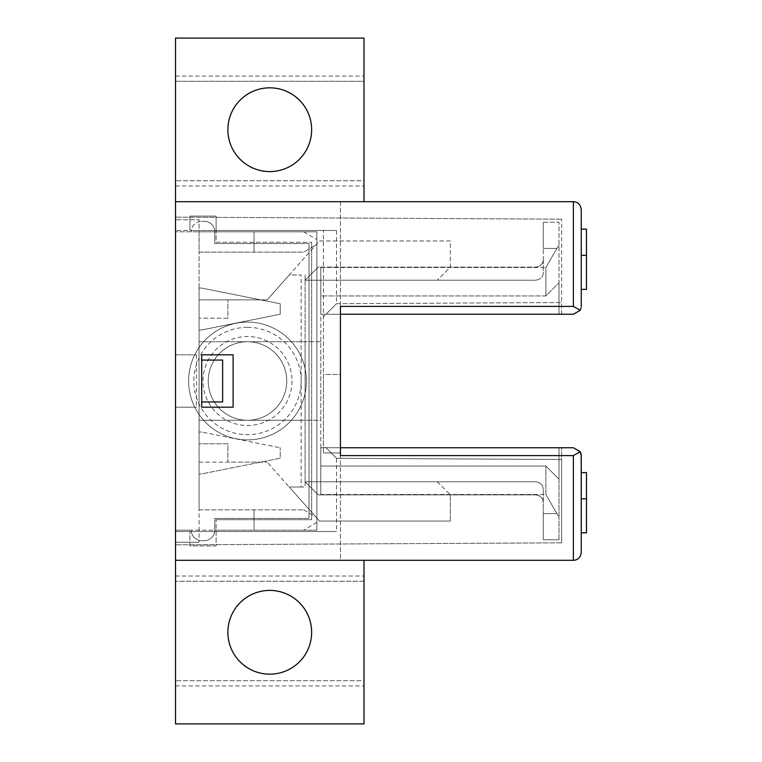 <?xml version="1.0" encoding="UTF-8"?>
<svg xmlns="http://www.w3.org/2000/svg" width="762" height="762" viewBox="0 0 762 762"><rect width="100%" height="100%" fill="white"/><g stroke="black" fill="none" stroke-linecap="round" stroke-linejoin="round"><path stroke-width="0.57" stroke-dasharray="3.81 2.86" d="M558.994 282.845L558.994 314.249L320.792 314.249L320.792 267.519L320.792 295.932L545.906 295.932L558.994 282.845L558.994 222.218L558.994 314.249L320.792 314.249L320.792 295.932L545.906 295.932L558.994 282.845L545.906 295.932L545.906 267.519L556.879 248.393L543.287 248.393L543.287 222.218L543.287 248.393L556.879 248.393L545.906 267.519L545.906 295.932L320.792 295.932L545.906 295.932L558.994 282.845M320.792 494.481L320.792 267.519L545.906 267.519L320.792 267.519L320.792 494.481L320.792 466.068L320.792 494.481L545.906 494.481L556.879 513.607L543.287 513.607L543.287 539.782L558.994 539.782L543.287 539.782L543.287 513.607L556.879 513.607L545.906 494.481L545.906 466.068L558.994 479.155L545.906 466.068L320.792 466.068L545.906 466.068L320.792 466.068L545.906 466.068L558.994 479.155L558.994 447.751L320.792 447.751L320.792 466.068L320.792 447.751L558.994 447.751L558.994 516.988L556.879 513.607L558.994 516.988L558.994 479.155L545.906 466.068L545.906 494.481L320.792 494.481M320.792 420.262L320.792 341.738L320.792 420.262L305.095 420.262L305.095 341.738L305.095 420.262L199.082 420.262L199.082 341.738L305.095 341.738L305.095 420.262L320.792 420.262M301.161 487.013L289.217 487.013L267.138 462.143L319.44 521.037L289.217 487.013L305.095 487.013L305.095 280.226L305.095 481.775L318.183 494.862L305.095 481.775L318.183 494.862L535.438 494.862A7.849 7.849 0 0 1 543.287 502.72L543.287 513.607L543.287 502.72A7.849 7.849 0 0 0 535.438 494.862L318.183 494.862L535.438 494.862C540.496 495.481 543.115 498.1 543.287 502.72L543.287 489.633L543.287 502.72C543.115 498.1 540.496 495.481 535.438 494.862L318.183 494.862L305.095 481.775L535.438 481.775C540.496 482.394 543.115 485.013 543.287 489.633C543.115 485.013 540.496 482.394 535.438 481.775L305.095 481.775L305.095 420.262L199.082 420.262L199.082 542.23L199.082 530.19L175.517 530.19L175.517 219.77L175.517 542.23L175.517 530.19L191.224 530.19A10.468 10.468 0 0 0 201.701 540.668L204.311 540.668A10.468 10.468 0 0 0 214.789 530.2L214.789 530.2A10.468 10.468 0 0 1 204.311 540.668L201.701 540.668A10.468 10.468 0 0 1 191.224 530.19L214.789 530.19L214.789 518.417L309.02 518.417L309.02 243.583L309.02 518.417L214.789 518.417L214.789 530.19L316.868 530.19L199.082 530.19L199.082 509.854L303.781 509.854L199.082 509.854L199.082 252.146L303.781 252.146L199.082 252.146L199.082 231.81L175.517 231.81L214.789 231.81A10.468 10.468 0 0 0 204.311 221.332A10.468 10.468 0 0 1 214.789 231.81L316.868 231.81L316.868 530.19L316.868 231.81L199.082 231.81L199.082 219.77L175.517 219.77L199.082 219.77L199.082 299.857L267.138 299.857L289.217 274.987L301.161 274.987L301.161 487.013L305.095 487.013L305.095 274.987L305.095 280.226L318.183 267.138L305.095 280.226L318.183 267.138L535.438 267.138A7.849 7.849 0 0 0 543.287 259.28L543.287 248.393L543.287 259.28A7.849 7.849 0 0 1 535.438 267.138C540.496 266.519 543.115 263.9 543.287 259.28L543.287 272.367C543.115 276.987 540.496 279.606 535.438 280.226C540.496 279.606 543.115 276.987 543.287 272.367L543.287 259.28C543.115 263.9 540.496 266.519 535.438 267.138L318.183 267.138L305.095 280.226L535.438 280.226L305.095 280.226L305.095 341.738L199.082 341.738L199.082 288.074L199.082 299.857L267.138 299.857L319.44 240.963L450.361 240.963L450.361 267.138L437.274 280.226L450.361 267.138L450.361 240.963L319.44 240.963L289.217 274.987L301.161 274.987M558.994 539.782L558.994 516.988L558.994 539.782M543.287 222.218L558.994 222.218L543.287 222.218M558.994 245.012L556.879 248.393L558.994 245.012M320.792 341.738L305.095 341.738L320.792 341.738M581.244 289.389L581.244 229.181L581.244 289.389L586.483 289.389L586.483 255.356L581.244 255.356M581.149 307.61L580.187 310.325L573.386 306.4L340.423 306.4L340.423 314.249L340.423 201.701L175.517 201.701L175.517 354.825L196.415 354.825L175.517 354.825L175.517 723.9L363.988 723.9L363.988 560.299L175.517 560.299L340.423 560.299L340.423 201.701L175.517 201.701L363.988 201.701L340.423 201.701L363.988 201.701L363.988 38.1L175.517 38.1L175.517 201.701M336.499 230.486L216.094 230.486L216.094 216.094L189.919 216.094L189.919 230.486L216.094 230.486L216.094 242.268L311.639 242.268L216.094 242.268L216.094 216.094L189.919 216.094L189.919 230.486L175.517 230.486L336.499 230.486L336.499 303.714L561.613 302.533L561.613 314.249L340.423 314.249L573.386 314.249L580.187 310.325M336.499 303.714L561.613 302.533L336.499 303.714L323.412 316.868L323.412 445.132L336.499 458.286L326.022 447.751L336.499 458.286L561.613 459.467L561.613 542.83L561.613 459.467L336.499 458.286L323.412 445.132L323.412 230.486L323.412 316.868L336.499 303.714L561.613 302.533L561.613 219.17L561.613 314.249L326.022 314.249L336.499 303.714L326.022 314.249L340.423 314.249M573.386 455.6L573.386 560.299L340.423 560.299L340.423 447.751L340.423 455.6L573.386 455.6L580.187 451.675L573.386 447.751L326.022 447.751L561.613 447.751L561.613 459.467L336.499 458.286L336.499 531.514L175.517 531.514L189.919 531.514L189.919 545.906L216.094 545.906L216.094 519.732L216.094 531.514L336.499 531.514M340.423 374.456L340.423 452.98L340.423 374.456L323.412 374.456L323.412 452.98L323.412 374.456L340.423 374.456M175.517 581.244L175.517 685.943L175.517 581.244L363.988 581.244L363.988 576.005L363.988 680.714L363.988 581.244L175.517 581.244M175.517 81.286L175.517 185.995L175.517 76.057L175.517 81.286L363.988 81.286L363.988 180.756L363.988 76.057L363.988 81.286L175.517 81.286M561.613 219.17L175.517 217.151L561.613 219.17M196.415 354.825L196.415 407.175L175.517 407.175L196.415 407.175M561.613 542.83L175.517 544.849L561.613 542.83M233.105 354.825L233.105 407.175L201.701 407.175L201.701 354.825L233.105 354.825M340.423 447.751L561.613 447.751L561.613 459.467L336.499 458.286M581.196 454.752L581.015 453.714M363.988 560.299L175.517 560.299M363.988 680.714L363.988 685.943L363.988 680.714L175.517 680.714L363.988 680.714M581.244 532.819L581.244 472.611L581.244 532.819L586.483 532.819L586.483 498.786L581.244 498.786M586.483 472.611L586.483 498.786M269.758 590.407A41.881 41.881 0 0 1 311.639 632.289A41.881 41.881 0 0 1 269.758 674.17A41.881 41.881 0 0 1 227.876 632.289A41.881 41.881 0 0 1 269.758 590.407A41.881 41.881 0 0 1 311.639 632.289A41.881 41.881 0 0 1 269.758 674.17A41.881 41.881 0 0 1 227.876 632.289A41.881 41.881 0 0 1 269.758 590.407A41.881 41.881 0 0 0 227.876 632.289A41.881 41.881 0 0 0 269.758 674.17A41.881 41.881 0 0 0 311.639 632.289A41.881 41.881 0 0 0 269.758 590.407M311.639 242.268L311.639 519.732L216.094 519.732L311.639 519.732L311.639 242.268M189.919 531.514L216.094 531.514L216.094 545.906L189.919 545.906L189.919 531.514M269.758 87.83A41.881 41.881 0 0 1 311.639 129.711A41.881 41.881 0 0 1 269.758 171.593A41.881 41.881 0 0 1 227.876 129.711A41.881 41.881 0 0 1 269.758 87.83A41.881 41.881 0 0 1 311.639 129.711A41.881 41.881 0 0 1 269.758 171.593A41.881 41.881 0 0 1 227.876 129.711A41.881 41.881 0 0 1 269.758 87.83A41.881 41.881 0 0 0 227.876 129.711A41.881 41.881 0 0 0 269.758 171.593A41.881 41.881 0 0 0 311.639 129.711A41.881 41.881 0 0 0 269.758 87.83M363.988 180.756L363.988 185.995L363.988 180.756L175.517 180.756L363.988 180.756M573.386 306.4L573.386 201.701L363.988 201.701M323.412 452.98L340.423 452.98L323.412 452.98M586.483 229.181L586.483 255.356M214.789 243.583L309.02 243.583L214.789 243.583L214.789 231.81L214.789 243.583M201.701 221.332L204.311 221.332L201.701 221.332A10.468 10.468 0 0 0 191.224 231.81A10.468 10.468 0 0 1 201.701 221.332M247.507 439.893A58.893 58.893 0 0 1 188.614 381A58.893 58.893 0 0 1 247.507 322.107A58.893 58.893 0 0 1 306.4 381A58.893 58.893 0 0 1 247.507 439.893A58.893 58.893 0 0 0 306.4 381A58.893 58.893 0 0 0 247.507 322.107A58.893 58.893 0 0 0 188.614 381A58.893 58.893 0 0 0 247.507 439.893M254.051 231.81L254.051 252.146L254.051 231.81M254.051 530.19L254.051 509.854L254.051 530.19M247.507 420.262A39.262 39.262 0 0 0 286.769 381A39.262 39.262 0 0 0 247.507 341.738A39.262 39.262 0 0 0 208.245 381A39.262 39.262 0 0 0 247.507 420.262A39.262 39.262 0 0 1 208.245 381A39.262 39.262 0 0 1 247.507 341.738A39.262 39.262 0 0 1 286.769 381A39.262 39.262 0 0 1 247.507 420.262M199.082 462.143L267.138 462.143L227.876 462.143L227.876 443.817L199.082 443.817L227.876 443.817L227.876 462.143L199.082 462.143M199.082 542.23L175.517 542.23L199.082 542.23M222.637 401.936L222.637 360.064L201.701 360.064L201.701 401.936L222.637 401.936M201.701 288.074L280.226 303.781L280.226 314.249L201.701 329.956L199.082 329.956L201.701 329.956L280.226 314.249L280.226 303.781L201.701 288.074L199.082 288.074L201.701 288.074M227.876 318.183L199.082 318.183L227.876 318.183L227.876 299.857L227.876 318.183M305.095 280.226L437.274 280.226L305.095 280.226M437.274 481.775L450.361 494.862L437.274 481.775L305.095 481.775L437.274 481.775M450.361 521.037L450.361 494.862L450.361 521.037L319.44 521.037L450.361 521.037M280.226 458.219L201.701 473.926L199.082 473.926L201.701 473.926L280.226 458.219L280.226 447.751L280.226 458.219M201.701 432.044L199.082 432.044L201.701 432.044L280.226 447.751L201.701 432.044M201.701 360.064L201.701 401.936M303.781 231.81L316.868 239.659L303.781 231.81M316.868 244.288L316.868 239.659L316.868 244.288L303.781 252.146L316.868 244.288M303.781 509.854L316.868 517.712L303.781 509.854M316.868 522.341L303.781 530.19L316.868 522.341L316.868 517.712L316.868 522.341M291.998 381A44.501 44.501 0 0 1 247.507 425.501A44.501 44.501 0 0 1 203.006 381A44.501 44.501 0 0 1 247.507 336.499A44.501 44.501 0 0 1 291.998 381M247.507 327.336A53.664 53.664 0 0 0 193.843 381A53.664 53.664 0 0 0 247.507 434.664A53.664 53.664 0 0 0 301.161 381A53.664 53.664 0 0 0 247.507 327.336M175.517 185.995L363.988 185.995M175.517 76.057L363.988 76.057M175.517 685.943L363.988 685.943M175.517 576.005L363.988 576.005"/><path stroke-width="1.14" d="M573.386 306.4L573.386 201.701C577.901 201.892 580.52 204.502 581.244 209.55L581.244 306.4L581.244 209.55C580.52 204.502 577.901 201.892 573.386 201.701L363.988 201.701L363.988 38.1L175.517 38.1L175.517 723.9L363.988 723.9L363.988 560.299L573.386 560.299C577.901 560.108 580.52 557.489 581.244 552.45C580.52 557.498 577.901 560.108 573.386 560.299L573.386 455.6L340.423 455.6L340.423 306.4L573.386 306.4L580.187 310.325L573.386 314.249L340.423 314.249M580.187 310.325L581.149 307.61M201.701 407.175L201.701 354.825L233.105 354.825L233.105 407.175L201.701 407.175M340.423 447.751L573.386 447.751L580.187 451.675L573.386 455.6M581.196 454.752L581.244 552.45L581.244 532.819L586.483 532.819L586.483 472.611L581.244 472.611L581.244 455.6L580.187 451.675L581.015 453.714M581.244 472.611L581.244 532.819M586.483 498.786L581.244 498.786M363.988 201.701L175.517 201.701M269.758 171.593A41.881 41.881 0 0 0 311.639 129.711A41.881 41.881 0 0 0 269.758 87.83A41.881 41.881 0 0 0 227.876 129.711A41.881 41.881 0 0 0 269.758 171.593M363.988 560.299L175.517 560.299M269.758 674.17A41.881 41.881 0 0 0 311.639 632.289A41.881 41.881 0 0 0 269.758 590.407A41.881 41.881 0 0 0 227.876 632.289A41.881 41.881 0 0 0 269.758 674.17M581.244 289.389L586.483 289.389L586.483 229.181L581.244 229.181M586.483 255.356L581.244 255.356M201.701 360.064L222.637 360.064L222.637 401.936L201.701 401.936"/></g></svg>
